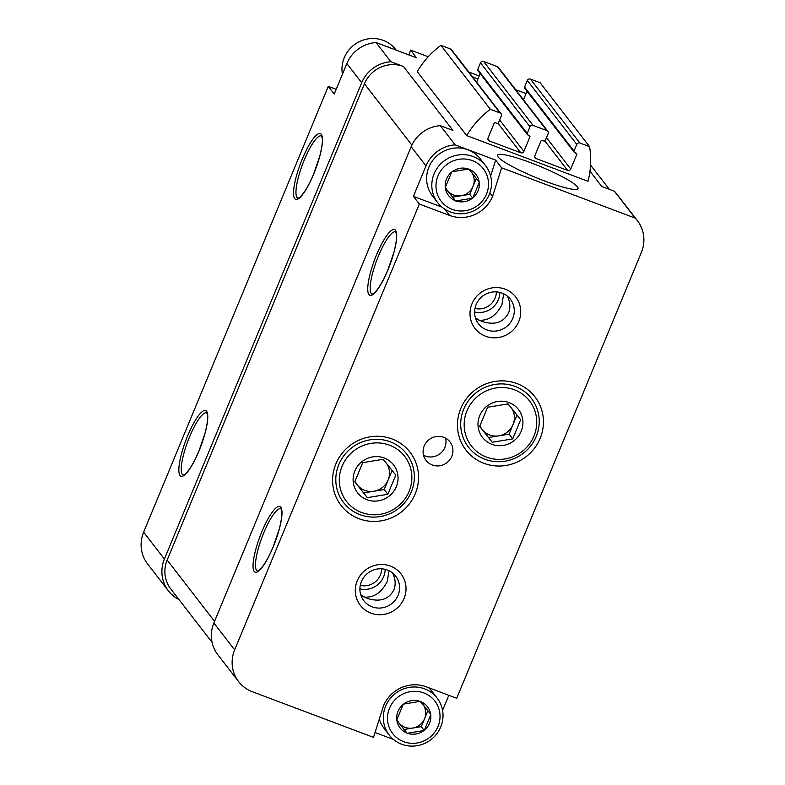 <?xml version="1.0" encoding="UTF-8"?>
<svg xmlns="http://www.w3.org/2000/svg" width="785" height="785" viewBox="0 0 785 785"><rect width="100%" height="100%" fill="white"/><g stroke="black" fill="none" stroke-linecap="round" stroke-linejoin="round"><path stroke-width="1.18" d="M468.557 169.05L469.077 169.246A17.309 16.681 142.3 0 1 479.144 181.934L479.223 182.483A17.309 16.681 142.3 0 1 472.845 197.869L472.403 198.222A17.309 16.681 142.3 0 1 455.957 200.921L455.437 200.725A17.309 16.681 142.3 0 1 445.36 188.037L445.291 187.487A17.309 16.681 142.3 0 1 451.66 172.101L452.111 171.748A17.309 16.681 142.3 0 1 468.557 169.05L452.111 171.748M486.504 194.111A26.621 25.66 142.3 0 0 458.872 159.316A26.621 25.66 142.3 0 0 441.386 201.519A26.621 25.66 142.3 0 0 486.504 194.111M472.845 197.869L479.223 182.483M455.957 200.921L472.403 198.222M445.36 188.037L455.437 200.725M451.66 172.101L445.291 187.487M479.144 181.934L469.077 169.246M420.073 701.388L420.593 701.574A17.309 16.681 142.3 0 1 430.671 714.262L430.739 714.811A17.309 16.681 142.3 0 1 424.361 730.197L423.92 730.55A17.309 16.681 142.3 0 1 407.474 733.249L406.954 733.062A17.309 16.681 142.3 0 1 396.876 720.375L396.808 719.825A17.309 16.681 142.3 0 1 403.186 704.439L403.627 704.086A17.309 16.681 142.3 0 1 420.073 701.388L403.627 704.086M438.02 726.449A26.621 25.66 142.3 0 0 410.388 691.644A26.621 25.66 142.3 0 0 392.912 733.857A26.621 25.66 142.3 0 0 438.02 726.449M424.361 730.197L430.739 714.811M407.474 733.249L423.92 730.55M396.876 720.375L406.954 733.062M403.186 704.439L396.808 719.825M430.671 714.262L420.593 701.574M540.139 438.393A43.567 41.988 142.3 0 0 494.923 381.441A43.567 41.988 142.3 0 0 466.31 450.512A43.567 41.988 142.3 0 0 540.139 438.393M415.255 493.794A43.567 41.988 142.3 0 0 370.029 436.843A43.567 41.988 142.3 0 0 341.426 505.913A43.567 41.988 142.3 0 0 415.255 493.794M451.797 456.34A15.131 14.581 142.3 0 0 449.982 441.896A15.131 14.581 142.3 0 0 429.091 439.62A15.131 14.581 142.3 0 0 426.049 460.402A15.131 14.581 142.3 0 0 439.845 465.75A15.131 14.581 142.3 0 0 451.797 456.34M404.089 598.425A25.719 24.786 142.3 0 0 377.399 564.817A25.719 24.786 142.3 0 0 360.511 605.578A25.719 24.786 142.3 0 0 404.089 598.425M518.787 321.516A25.719 24.786 142.3 0 0 492.097 287.899A25.719 24.786 142.3 0 0 475.21 328.67A25.719 24.786 142.3 0 0 518.787 321.516M489.86 192.904L492.568 196.397A33.284 32.067 -37.7 0 1 449.638 215.443L419.327 204.031L234.656 649.862A33.284 32.067 -37.7 0 0 238.64 681.635A33.284 32.067 -37.7 0 0 252.348 691.732L373.513 737.37L383.463 705.901A33.284 32.067 -37.7 0 1 426.392 686.855L456.703 698.277L641.374 252.436A33.284 32.067 -37.7 0 0 637.391 220.663L616.608 193.797A33.284 32.067 -37.7 0 0 614.38 191.226L635.163 218.093A33.284 32.067 -37.7 0 1 637.391 220.663M492.568 196.397L501.605 167.794L635.163 218.093M448.814 695.304L442.573 710.376M375.053 732.513L393.471 739.441M530.611 162.672A43.567 5.946 22.5 0 0 497.435 155.695A43.567 5.946 22.5 0 0 535.468 177.371A43.567 5.946 22.5 0 0 577.682 188.94A43.567 5.946 22.5 0 0 530.611 162.672M472.384 76.675A43.567 5.946 -157.5 0 1 477.898 79.079M466.722 135.619A84.721 81.64 -37.7 0 1 490.36 109.311L440.895 45.353A84.721 81.64 -37.7 0 0 417.257 71.661L466.722 135.619L587.975 181.286A84.721 81.64 -37.7 0 0 589.564 146.667L540.1 82.719L530.454 79.089A2.424 2.335 -37.7 0 0 527.334 80.472L524.576 87.115A1.207 1.168 -37.7 0 0 524.723 88.273L574.198 152.221A1.207 1.168 -37.7 0 1 574.051 151.073L576.798 144.42A2.424 2.335 -37.7 0 1 579.929 143.037L589.564 146.667M501.605 167.794L495.669 160.12L455.163 144.862L440.316 125.678L452.945 130.428L403.47 66.48L390.842 61.721L376.005 42.537L416.511 57.786L410.575 50.112L428.227 56.755M589.967 171.228L601.752 186.467L614.38 191.226M468.802 72.043L479.184 75.959M515.647 89.686L526.038 93.592M441.955 207.112L413.391 196.348L419.327 204.031M413.391 196.348L426 165.89A33.284 32.067 -37.7 0 1 455.163 144.862M238.64 681.635L217.867 654.778A33.284 32.067 -37.7 0 1 213.873 622.996L411.163 146.707A33.284 32.067 -37.7 0 1 440.316 125.678M178.96 599.544A33.284 32.067 -37.7 0 1 168.392 590.82L147.609 563.964A33.284 32.067 -37.7 0 1 143.626 532.181L328.297 86.35L334.233 94.023L346.852 63.565A33.284 32.067 -37.7 0 1 376.005 42.537M168.392 590.82A33.284 32.067 -37.7 0 1 164.408 559.048L361.689 82.749A33.284 32.067 -37.7 0 1 390.842 61.721M360.747 594.745L364.632 597.14L361.139 595.913M388.987 570.715L387.28 581.381C381.755 592.381 374.2 597.63 364.632 597.14L367.733 598.523C380.097 602.262 388.81 599.387 393.854 589.888C395.915 584.589 395.512 578.977 392.647 573.04M475.445 317.837L479.331 320.231L475.847 318.995M503.685 293.796L501.988 304.472C496.454 315.462 488.898 320.722 479.331 320.231L482.432 321.605C494.795 325.353 503.509 322.468 508.562 312.97C510.623 307.671 510.221 302.058 507.345 296.122M212.078 642.356L170.787 588.976A30.252 29.153 -37.7 0 1 167.156 560.078L364.446 83.789A30.252 29.153 -37.7 0 1 403.47 66.48M336.186 89.323L328.297 86.35M410.575 50.112L409.044 54.979M440.895 45.353L450.541 48.984A2.424 2.335 -37.7 0 1 451.532 49.72L501.007 113.678A2.424 2.335 -37.7 0 1 501.301 115.984L498.544 122.637A1.207 1.168 -37.7 0 1 496.983 123.323L495.6 122.803A1.207 1.168 -37.7 0 0 494.04 123.5L488.084 137.895A2.424 2.335 -37.7 0 0 489.369 140.947L520.779 152.781L497.955 123.265M490.36 109.311L500.006 112.942A2.424 2.335 -37.7 0 1 501.007 113.678M574.198 152.221A1.207 1.168 -37.7 0 0 574.689 152.594L576.072 153.114A1.207 1.168 -37.7 0 1 576.71 154.635L570.754 169.03A2.424 2.335 -37.7 0 1 567.624 170.423L536.214 158.59A2.424 2.335 -37.7 0 1 534.928 155.538L540.894 141.143A1.207 1.168 -37.7 0 1 542.455 140.446L543.828 140.966A1.207 1.168 -37.7 0 0 545.389 140.28L548.146 133.627A2.424 2.335 -37.7 0 0 546.86 130.585L533.074 125.394A2.424 2.335 -37.7 0 0 529.953 126.777L527.206 133.43A1.207 1.168 -37.7 0 0 527.844 134.951L529.227 135.471A1.207 1.168 -37.7 0 1 529.865 136.992L523.899 151.387A2.424 2.335 -37.7 0 1 520.779 152.781M476.623 82.15L480.165 73.594M527.343 134.578L477.879 70.63A1.207 1.168 -37.7 0 1 477.731 69.472L480.489 62.829A2.424 2.335 -37.7 0 1 483.609 61.446L497.386 66.627A2.424 2.335 -37.7 0 1 498.377 67.363L547.851 131.321M523.467 99.793L527.01 91.237M512.762 318.406A20.116 19.38 142.3 0 0 510.358 299.203A20.116 19.38 142.3 0 0 482.589 296.18A20.116 19.38 142.3 0 0 478.536 323.812A20.116 19.38 142.3 0 0 496.885 330.917A20.116 19.38 142.3 0 0 512.762 318.406M398.064 595.324A20.116 19.38 142.3 0 0 395.65 576.121A20.116 19.38 142.3 0 0 367.89 573.089A20.116 19.38 142.3 0 0 363.838 600.731A20.116 19.38 142.3 0 0 382.177 607.835A20.116 19.38 142.3 0 0 398.064 595.324M423.527 455.202A15.131 14.581 142.3 0 0 444.869 447.381A15.131 14.581 142.3 0 0 445.576 438.148M495.669 160.12L490.625 176.066M396.199 50.142L395.748 49.563A30.252 29.153 142.3 0 0 359.991 41.36A30.252 29.153 142.3 0 0 342.427 74.251M390.969 48.17A30.252 29.153 142.3 0 0 385.896 46.256M485.591 165.704L480.4 158.992A30.252 29.153 142.3 0 0 438.629 154.439A30.252 29.153 142.3 0 0 432.535 196.014L437.726 202.726A30.252 29.153 142.3 0 0 465.328 213.412A30.252 29.153 142.3 0 0 489.222 194.592A30.252 29.153 142.3 0 0 485.591 165.704A30.252 29.153 142.3 0 0 443.819 161.151A30.252 29.153 142.3 0 0 437.726 202.726M437.108 698.042A30.252 29.153 142.3 0 0 395.346 693.489A30.252 29.153 142.3 0 0 389.252 735.064A30.252 29.153 142.3 0 0 416.845 745.75A30.252 29.153 142.3 0 0 440.738 726.93A30.252 29.153 142.3 0 0 437.108 698.042L431.917 691.32A30.252 29.153 142.3 0 0 428.522 687.66M379.312 719.05A30.252 29.153 142.3 0 0 384.051 728.343L389.252 735.064M427.874 710.739L421.27 726.665L424.243 730.501M421.27 726.665L404.187 729.471L407.15 733.308M404.187 729.471L396.71 720.061M396.935 719.443A15.131 14.581 142.3 0 0 398.947 722.877A15.131 14.581 142.3 0 0 412.724 728.068A15.131 14.581 142.3 0 0 424.587 718.667A15.131 14.581 142.3 0 0 423.409 705.116M421.81 703.105A15.131 14.581 142.3 0 0 419.847 701.407M476.348 178.401L469.754 194.327L472.717 198.163M469.754 194.327L452.66 197.133L455.634 200.97M452.66 197.133L445.193 187.723M445.419 187.105A15.131 14.581 142.3 0 0 447.43 190.539A15.131 14.581 142.3 0 0 461.207 195.73A15.131 14.581 142.3 0 0 473.061 186.33A15.131 14.581 142.3 0 0 471.893 172.788M470.293 170.777A15.131 14.581 142.3 0 0 468.331 169.069M536.224 436.46A39.809 38.357 -37.7 0 1 504.784 461.227A39.809 38.357 -37.7 0 1 468.478 447.165A39.809 38.357 -37.7 0 1 476.495 392.471A39.809 38.357 -37.7 0 1 531.445 398.456A39.809 38.357 -37.7 0 1 536.224 436.46M521.201 431.259A22.775 21.951 -37.7 0 1 486.749 441.562A22.775 21.951 -37.7 0 1 486.808 406.257A22.775 21.951 -37.7 0 1 514.165 405.335A22.775 21.951 -37.7 0 1 521.201 431.259M479.655 426.432L487.603 407.248L508.111 403.882L520.671 419.7L512.723 438.884L492.215 442.249L479.655 426.432M533.957 436.067A36.787 35.443 -37.7 0 1 471.628 446.292A36.787 35.443 -37.7 0 1 495.786 387.986A36.787 35.443 -37.7 0 1 533.957 436.067M507.453 403.912A18.153 17.496 -37.7 0 1 509.71 405.884M511.614 408.278A18.153 17.496 -37.7 0 1 513.037 424.557L516.981 415.039M513.037 424.557A18.153 17.496 -37.7 0 1 498.809 435.832L509.063 434.154L513.037 424.557M488.555 437.52L498.809 435.832A18.153 17.496 -37.7 0 1 482.275 429.611L492.215 442.249M479.674 426.343L482.275 429.611A18.153 17.496 -37.7 0 1 479.9 425.588M509.063 434.154L512.723 438.884M411.33 491.871A39.809 38.357 -37.7 0 1 379.901 516.628A39.809 38.357 -37.7 0 1 343.585 502.567A39.809 38.357 -37.7 0 1 351.601 447.872A39.809 38.357 -37.7 0 1 406.561 453.858A39.809 38.357 -37.7 0 1 411.33 491.871M396.317 486.661A22.775 21.951 -37.7 0 1 361.856 496.964A22.775 21.951 -37.7 0 1 361.924 461.659A22.775 21.951 -37.7 0 1 389.281 460.736A22.775 21.951 -37.7 0 1 396.317 486.661M354.771 481.833L362.709 462.65L383.217 459.284L395.777 475.102L387.839 494.285L367.331 497.651L354.771 481.833M409.073 491.469A36.787 35.443 -37.7 0 1 346.744 501.693A36.787 35.443 -37.7 0 1 370.893 443.388A36.787 35.443 -37.7 0 1 409.073 491.469M382.57 459.313A18.153 17.496 -37.7 0 1 384.817 461.295M386.73 463.69A18.153 17.496 -37.7 0 1 388.143 479.959L392.088 470.441M388.143 479.959A18.153 17.496 -37.7 0 1 373.915 491.233L384.169 489.555L388.143 479.959M363.661 492.921L373.915 491.233A18.153 17.496 -37.7 0 1 357.381 485.012L367.331 497.651M354.791 481.745L357.381 485.012A18.153 17.496 -37.7 0 1 355.016 480.989M384.169 489.555L387.839 494.285M273.278 546.713A35.099 8.066 -69.4 0 0 276.192 507.767A35.099 8.066 -69.4 0 0 253.143 563.404A35.099 8.066 -69.4 0 0 273.278 546.713M387.976 269.804A35.099 8.066 -69.4 0 0 390.891 230.859A35.099 8.066 -69.4 0 0 367.841 286.496A35.099 8.066 -69.4 0 0 387.976 269.804M426 165.89L411.163 146.707M234.656 649.862L213.873 622.996M361.689 82.749L346.852 63.565M164.408 559.048L143.626 532.181M199.066 450.786A35.099 8.066 -69.4 0 0 201.981 411.84A35.099 8.066 -69.4 0 0 178.941 467.477A35.099 8.066 -69.4 0 0 199.066 450.786M313.774 173.868A35.099 8.066 -69.4 0 0 316.689 134.922A35.099 8.066 -69.4 0 0 293.639 190.559A35.099 8.066 -69.4 0 0 313.774 173.868M214.56 621.357L167.156 560.078M411.88 145.107L364.446 83.789M500.006 112.942L450.541 48.984M489.369 140.947L487.907 139.063M523.899 151.387L499.633 120.007M529.865 136.992L528.472 135.187M527.206 133.43L477.731 69.472M529.953 126.777L480.489 62.829M533.074 125.394L483.609 61.446M546.86 130.585L497.386 66.627M536.214 158.59L534.752 156.706M567.624 170.423L544.8 140.907M570.754 169.03L546.478 137.65M576.71 154.635L575.317 152.83M574.051 151.073L524.576 87.115M576.798 144.42L527.334 80.472M579.929 143.037L530.454 79.089M321.418 135.933A33.284 7.644 -69.4 0 0 302.529 164.379A33.284 7.644 -69.4 0 0 297.957 198.222L298.369 198.154C299.517 197.202 299.056 198.899 303.981 192.453C307.269 187.723 310.526 181.512 313.745 173.799L319.73 156.313C323.243 142.419 322.331 138.346 322.135 137.679L321.418 135.933M206.71 412.841A33.284 7.644 -69.4 0 0 187.821 441.298A33.284 7.644 -69.4 0 0 183.248 475.131L183.661 475.062C184.809 474.12 184.347 475.818 189.273 469.371C192.57 464.641 195.828 458.42 199.047 450.718L205.032 433.232C208.535 419.337 207.632 415.255 207.436 414.598L206.71 412.841M395.62 231.86A33.284 7.644 -69.4 0 0 376.731 260.316A33.284 7.644 -69.4 0 0 372.159 294.149L372.571 294.081C373.719 293.139 373.258 294.836 378.184 288.38C381.481 283.66 384.728 277.439 387.957 269.726L393.942 252.25C397.445 238.355 396.543 234.273 396.346 233.616L395.62 231.86M280.922 508.778A33.284 7.644 -69.4 0 0 262.033 537.225A33.284 7.644 -69.4 0 0 257.46 571.068L257.873 570.999C259.021 570.057 258.559 571.745 263.485 565.298C266.772 560.568 270.03 554.357 273.249 546.645L279.234 529.159C282.747 515.264 281.835 511.192 281.638 510.525L280.922 508.778M474.974 308.456A17.084 16.465 142.3 0 0 495.099 298.084A17.084 16.465 142.3 0 0 496.385 291.892M474.611 311.959A20.116 19.38 142.3 0 0 498.347 299.762A20.116 19.38 142.3 0 0 499.868 292.422M360.266 585.374A17.084 16.465 142.3 0 0 380.391 575.003A17.084 16.465 142.3 0 0 381.687 568.801M359.903 588.868A20.116 19.38 142.3 0 0 383.639 576.681A20.116 19.38 142.3 0 0 385.17 569.331M444.82 209.212L449.638 215.443M609.317 189.322L590.556 165.066"/></g></svg>
